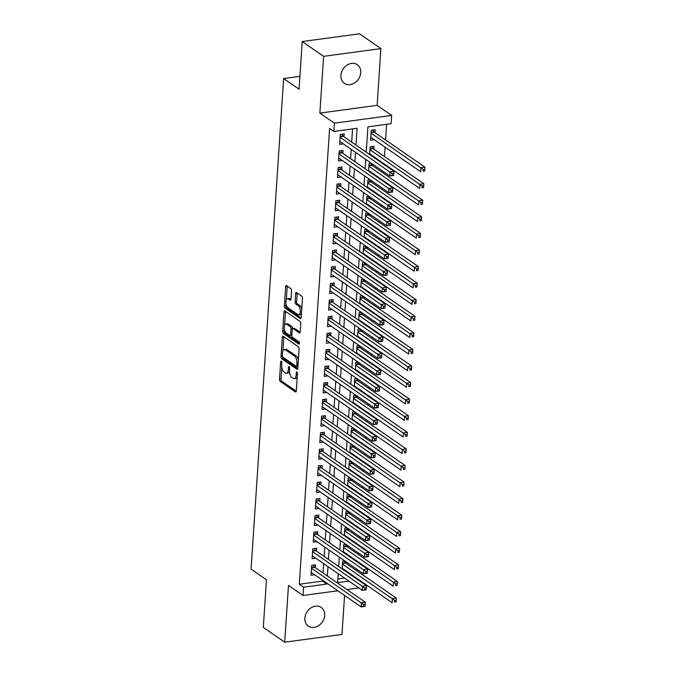 <?xml version="1.0" encoding="UTF-8"?>
<svg xmlns="http://www.w3.org/2000/svg" width="676" height="676" viewBox="0 0 676 676"><rect width="100%" height="100%" fill="white"/><g stroke="black" fill="none" stroke-linecap="round" stroke-linejoin="round"><path stroke-width="1.01" d="M281.326 361.212A1.217 0.575 -97.7 0 0 281.081 361.145A1.217 0.575 -97.7 0 0 280.658 361.947L279.509 379.228A1.741 0.82 -97.7 0 0 280.244 381.441L295.37 391.894A1.741 0.82 -97.7 0 0 295.708 391.987A1.741 0.82 -97.7 0 0 296.316 390.846L297.465 373.558A1.217 0.575 -97.7 0 0 296.958 372.011A1.217 0.575 -97.7 0 0 296.713 371.944A1.217 0.575 -97.7 0 0 296.291 372.746L296.139 374.986A5.569 2.628 -97.7 0 1 294.195 378.644A5.569 2.628 -97.7 0 1 293.105 378.332L291.846 377.462A5.569 2.628 -97.7 0 1 289.505 370.397L289.649 368.158A1.217 0.575 -97.7 0 0 289.142 366.612A1.217 0.575 -97.7 0 0 288.897 366.544A1.217 0.575 -97.7 0 0 288.475 367.347L288.322 369.586A5.569 2.628 -97.7 0 1 286.387 373.245A5.569 2.628 -97.7 0 1 285.289 372.932L284.03 372.062A5.569 2.628 -97.7 0 1 281.689 364.998L281.833 362.759A1.217 0.575 -97.7 0 0 281.326 361.212M340.924 75.349A11.34 9.177 124.6 0 0 344.38 83.334A11.34 9.177 124.6 0 0 354.663 82.869A11.34 9.177 124.6 0 0 360.73 72.67A11.34 9.177 124.6 0 0 357.274 64.676A11.34 9.177 124.6 0 0 346.991 65.141A11.34 9.177 124.6 0 0 340.924 75.349M304.876 618.117A11.34 9.177 124.6 0 0 308.332 626.111A11.34 9.177 124.6 0 0 318.616 625.646A11.34 9.177 124.6 0 0 324.683 615.439A11.34 9.177 124.6 0 0 321.227 607.454A11.34 9.177 124.6 0 0 310.943 607.918A11.34 9.177 124.6 0 0 304.876 618.117M291.576 290.841A1.741 0.82 -97.7 0 0 290.849 288.635L286.599 285.703A1.741 0.82 -97.7 0 0 286.261 285.61A1.741 0.82 -97.7 0 0 285.652 286.751L284.376 305.949A1.741 0.82 -97.7 0 0 285.111 308.155L300.237 318.607A1.741 0.82 -97.7 0 0 300.583 318.7A1.741 0.82 -97.7 0 0 301.183 317.559L302.459 298.361A1.741 0.82 -97.7 0 0 301.733 296.156L296.603 292.615A1.741 0.82 -97.7 0 0 296.265 292.514A1.741 0.82 -97.7 0 0 295.657 293.663L295.108 301.876A1.741 0.82 -97.7 0 0 295.843 304.082L298.386 305.839A4.656 2.197 -97.7 0 1 300.355 310.833A4.656 2.197 -97.7 0 1 298.716 314.805A4.656 2.197 -97.7 0 1 297.803 314.543L287.849 307.665A4.656 2.197 -97.7 0 1 285.872 302.671A4.656 2.197 -97.7 0 1 287.511 298.699A4.656 2.197 -97.7 0 1 288.424 298.961L290.089 300.102A1.741 0.82 -97.7 0 0 290.426 300.203A1.741 0.82 -97.7 0 0 291.035 299.054L291.576 290.841M302.223 41.549L359.488 33.8L380.892 48.587L323.627 56.336L302.223 41.549L299.062 89.198L283.65 78.543L251.066 569.116L266.479 579.763L263.31 627.413L284.714 642.2L288.483 585.433L303.042 595.497L303.592 587.207L299.307 584.25L329.584 128.482L333.86 131.44L334.409 123.15L391.674 115.41L391.125 123.691L367.913 126.834L366.231 152.168M323.627 56.336L319.858 113.095L334.409 123.15M283.244 336.293A1.741 0.82 -97.7 0 0 282.898 336.2A1.741 0.82 -97.7 0 0 282.298 337.341L281.022 356.539A1.741 0.82 -97.7 0 0 281.748 358.745L296.874 369.197A1.741 0.82 -97.7 0 0 297.22 369.29A1.741 0.82 -97.7 0 0 297.829 368.15L299.105 348.951A1.741 0.82 -97.7 0 0 298.37 346.746L283.244 336.293M282.703 331.24L283.971 312.042A1.741 0.82 -97.7 0 1 284.579 310.901A1.741 0.82 -97.7 0 1 284.926 311.002L300.051 321.455A1.741 0.82 -97.7 0 1 300.778 323.66L300.237 331.874A1.741 0.82 -97.7 0 1 299.629 333.014A1.741 0.82 -97.7 0 1 299.291 332.922L293.156 328.68A1.741 0.82 -97.7 0 0 292.809 328.587A1.741 0.82 -97.7 0 0 292.201 329.727L291.846 335.178A1.741 0.82 -97.7 0 0 292.573 337.383L298.961 341.794A1.217 0.575 -97.7 0 1 299.476 343.104A1.217 0.575 -97.7 0 1 299.045 344.143A1.217 0.575 -97.7 0 1 298.809 344.076L283.43 333.445A1.741 0.82 -97.7 0 1 282.703 331.24L284.25 331.029L284.368 329.237M284.714 642.2L341.98 634.451L344.574 595.421M374.935 132.614L375.129 129.716L371.259 130.24L370.6 140.177L374.267 139.687M373.836 149.185L374.031 146.286L370.161 146.81L369.645 154.534M372.738 165.764L372.831 164.268M371.631 182.334L371.732 180.838M370.532 198.905L370.634 197.409M369.434 215.483L369.535 213.988M368.335 232.054L368.428 230.558M367.229 248.624L367.33 247.129M366.13 265.203L366.231 263.708M365.032 281.774L365.125 280.278M363.925 298.344L364.026 296.849M362.826 314.923L362.928 313.427M361.728 331.493L361.829 329.998M360.629 348.064L360.722 346.568M359.522 364.643L359.624 363.147M358.424 381.213L358.525 379.718M357.325 397.784L357.427 396.288M356.227 414.363L356.32 412.867M355.12 430.933L355.221 429.437M354.021 447.504L354.123 446.008M352.923 464.082L353.016 462.587M351.816 480.653L351.917 479.157M350.717 497.223L350.819 495.728M349.619 513.802L349.72 512.307M348.52 530.373L348.613 528.877M347.413 546.943L347.515 545.447M315.362 567.705L315.557 564.806L311.687 565.33L311.028 575.276L314.695 574.777M316.461 551.134L316.655 548.236L312.785 548.751L312.126 558.697L315.793 558.199M317.559 534.555L317.754 531.657L313.884 532.181L313.225 542.127L316.9 541.628M318.666 517.985L318.861 515.087L314.991 515.611L314.323 525.556L317.999 525.058M319.765 501.415L319.959 498.516L316.089 499.032L315.43 508.977L319.097 508.479M320.863 484.836L321.058 481.937L317.188 482.461L316.529 492.407L320.204 491.908M321.97 468.265L322.156 465.367L318.286 465.891L317.627 475.836L321.303 475.338M323.069 451.695L323.263 448.796L319.393 449.312L318.734 459.257L322.401 458.759M324.167 435.116L324.362 432.217L320.492 432.741L319.832 442.687L323.5 442.188M325.266 418.545L325.46 415.647L321.59 416.171L320.931 426.117L324.607 425.618M326.373 401.975L326.559 399.077L322.697 399.592L322.029 409.538L325.705 409.039M327.471 385.396L327.666 382.498L323.796 383.022L323.136 392.967L326.804 392.469M328.57 368.826L328.764 365.927L324.894 366.451L324.235 376.397L327.902 375.898M329.668 352.255L329.863 349.348L325.993 349.872L325.333 359.818L329.009 359.319M330.775 335.676L330.97 332.778L327.1 333.302L326.432 343.247L330.108 342.749M331.874 319.106L332.068 316.207L328.198 316.731L327.539 326.677L331.206 326.178M332.972 302.535L333.167 299.629L329.296 300.152L328.637 310.098L332.313 309.6M334.079 285.956L334.265 283.058L330.395 283.582L329.736 293.528L333.412 293.029M335.178 269.386L335.372 266.488L331.502 267.012L330.843 276.957L334.51 276.459M336.276 252.816L336.471 249.909L332.6 250.433L331.941 260.378L335.609 259.88M337.375 236.237L337.569 233.338L333.699 233.862L333.04 243.808L336.716 243.309M338.482 219.666L338.668 216.768L334.806 217.292L334.138 227.237L337.814 226.739M339.58 203.096L339.774 200.189L335.904 200.713L335.245 210.659L338.913 210.16M340.679 186.517L340.873 183.619L337.003 184.142L336.344 194.088L340.011 193.589M341.777 169.946L341.971 167.048L338.101 167.572L337.442 177.518L341.118 177.019M342.884 153.376L343.078 150.469L339.208 150.993L338.541 160.939L342.217 160.44M299.307 584.25L322.528 581.106L322.579 580.228M323.06 573.028L323.686 563.649M324.159 556.449L324.784 547.078M325.266 539.879L325.883 530.508M326.364 523.308L326.99 513.929M327.463 506.73L328.088 497.359M328.561 490.159L329.187 480.788M329.668 473.589L330.285 464.209M330.767 457.01L331.392 447.639M331.865 440.439L332.491 431.068M332.964 423.869L333.589 414.489M334.071 407.29L334.688 397.919M335.169 390.72L335.795 381.349M336.268 374.149L336.893 364.77M337.375 357.57L337.992 348.199M338.473 341L339.099 331.629M339.572 324.429L340.197 315.05M340.67 307.85L341.295 298.479M341.777 291.28L342.394 281.909M342.876 274.709L343.501 265.33M343.974 258.131L344.599 248.76M345.073 241.56L345.698 232.189M346.18 224.99L346.796 215.61M347.278 208.411L347.903 199.04M348.377 191.84L349.002 182.469M349.484 175.27L350.1 165.89M350.582 158.691L351.207 149.32M351.681 142.121L352.559 128.913M343.983 136.797L344.177 133.899L340.307 134.423L339.648 144.368L343.315 143.87M356.945 570.865L357.046 569.369M357.528 562.17L357.57 561.494M358.052 554.295L358.145 552.799M358.626 545.6L358.669 544.915M359.15 537.716L359.252 536.22M359.725 529.021L359.776 528.345M360.249 521.145L360.35 519.65M360.832 512.45L360.874 511.774M361.347 504.575L361.449 503.079M361.93 495.88L361.973 495.195M362.454 487.996L362.547 486.5M363.029 479.301L363.071 478.625M363.553 471.425L363.654 469.93M364.127 462.73L364.178 462.054M364.651 454.855L364.753 453.359M365.234 446.16L365.277 445.476M365.758 438.276L365.851 436.78M366.333 429.581L366.375 428.905M366.857 421.706L366.958 420.21M367.431 413.011L367.474 412.335M367.955 405.135L368.057 403.64M368.53 396.44L368.581 395.756M369.054 388.556L369.155 387.061M369.637 379.861L369.679 379.185M370.161 371.986L370.254 370.49M370.735 363.291L370.778 362.615M371.259 355.415L371.361 353.92M371.834 346.72L371.885 346.036M372.358 338.837L372.459 337.341M372.932 330.142L372.983 329.465M373.456 322.266L373.558 320.77M374.039 313.571L374.082 312.895M374.563 305.696L374.656 304.2M375.138 297.001L375.18 296.316M375.662 289.117L375.763 287.621M376.236 280.422L376.287 279.746M376.76 272.546L376.862 271.051M377.343 263.851L377.385 263.175M377.867 255.976L377.96 254.48M378.442 247.281L378.484 246.596M378.966 239.397L379.067 237.901M379.54 230.702L379.582 230.026M380.064 222.826L380.165 221.331M380.639 214.131L380.689 213.455M381.163 206.256L381.264 204.76M381.746 197.561L381.788 196.877M382.27 189.677L382.363 188.181M382.844 180.982L382.886 180.306M383.368 173.107L383.469 171.611M383.943 164.412L383.993 163.736M384.467 156.536L385.092 147.157M385.565 139.957L386.604 124.308M337.873 579.028L344.625 578.115M353.734 576.89L354.596 576.772M346.315 563.522L346.416 562.026M345.647 570.586L344.794 570.705M344.726 560.86L342.639 561.139L342.124 568.862M346.754 554.016L345.892 554.134M345.833 544.29L343.738 544.569L343.231 552.292M347.853 537.445L346.991 537.555M346.932 527.711L344.844 527.998L344.329 535.722M348.951 520.866L348.089 520.985M348.03 511.14L345.943 511.419L345.428 519.143M350.05 504.296L349.196 504.414M349.129 494.562L347.041 494.849L346.526 502.572M351.157 487.726L350.295 487.835M350.236 477.991L348.14 478.278L347.633 486.002M352.255 471.147L351.393 471.265M351.334 461.421L349.247 461.7L348.731 469.423M353.354 454.576L352.5 454.695M352.433 444.842L350.345 445.129L349.83 452.852M354.461 438.006L353.599 438.116M353.54 428.271L351.444 428.559L350.928 436.282M355.559 421.427L354.697 421.545M354.638 411.701L352.542 411.98L352.035 419.703M356.658 404.856L355.796 404.975M355.737 395.122L353.649 395.409L353.134 403.133M357.756 388.286L356.903 388.396M356.835 378.552L354.748 378.839L354.232 386.562M358.863 371.707L358.001 371.825M357.942 361.981L355.846 362.26L355.339 369.983M359.962 355.137L359.1 355.255M359.04 345.402L356.953 345.69L356.438 353.413M361.06 338.566L360.198 338.676M360.139 328.832L358.052 329.119L357.536 336.834M362.159 321.987L361.305 322.106M361.238 312.261L359.15 312.54L358.635 320.263M363.265 305.417L362.404 305.535M362.344 295.682L360.249 295.97L359.742 303.693M364.364 288.846L363.502 288.956M363.443 279.112L361.356 279.399L360.84 287.114M365.462 272.267L364.609 272.386M364.541 262.541L362.454 262.82L361.939 270.544M366.569 255.697L365.708 255.815M365.648 245.963L363.553 246.25L363.037 253.973M367.668 239.127L366.806 239.236M366.747 229.392L364.651 229.679L364.144 237.394M368.766 222.548L367.905 222.666M367.845 212.822L365.758 213.101L365.243 220.824M369.865 205.977L369.011 206.095M368.944 196.243L366.857 196.53L366.341 204.253M370.972 189.407L370.11 189.517M370.051 179.672L367.955 179.96L367.448 187.674M372.07 172.828L371.209 172.946M371.149 163.102L369.062 163.381L368.547 171.104M373.169 156.257L372.307 156.376M299.916 76.346L283.65 78.543M319.858 113.095L377.123 105.355L380.892 48.587M377.123 105.355L391.674 115.41M360.747 581.022L360.705 581.698M355.965 145.078L357.08 128.296L333.86 131.44M303.592 587.207L326.804 584.064L326.863 583.185M327.345 575.986L327.961 566.606M328.443 559.407L329.068 550.036M329.542 542.836L330.167 533.465M330.64 526.266L331.265 516.887M331.747 509.687L332.364 500.316M332.845 493.117L333.471 483.746M333.944 476.546L334.569 467.167M335.051 459.967L335.668 450.596M336.149 443.397L336.775 434.026M337.248 426.826L337.873 417.447M338.346 410.248L338.972 400.876M339.453 393.677L340.07 384.306M340.552 377.107L341.177 367.727M341.65 360.528L342.276 351.157M342.749 343.957L343.374 334.586M343.856 327.387L344.473 318.007M344.954 310.808L345.58 301.437M346.053 294.237L346.678 284.866M347.16 277.667L347.777 268.287M348.258 261.088L348.875 251.717M349.357 244.518L349.982 235.147M350.455 227.947L351.081 218.568M351.562 211.368L352.179 201.997M352.661 194.798L353.286 185.427M353.759 178.227L354.385 168.848M354.858 161.649L355.483 152.277M358.846 587.943L346.974 589.548M337.865 590.782L303.042 595.497M338.228 573.704L337.637 582.602L348.9 581.073M358.018 579.847L358.88 579.729M365.75 159.367L365.125 168.746M364.651 175.946L364.026 185.317M363.544 192.516L362.928 201.887M362.446 209.087L361.821 218.466M361.347 225.666L360.722 235.037M360.249 242.236L359.624 251.607M359.142 258.807L358.525 268.186M358.043 275.385L357.418 284.757M356.945 291.956L356.32 301.327M355.846 308.526L355.221 317.906M354.739 325.105L354.123 334.476M353.641 341.676L353.016 351.047M352.542 358.246L351.917 367.626M351.435 374.825L350.819 384.196M350.337 391.396L349.712 400.767M349.238 407.966L348.613 417.345M348.14 424.545L347.515 433.916M347.033 441.115L346.416 450.486M345.935 457.686L345.309 467.065M344.836 474.265L344.211 483.636M343.738 490.835L343.112 500.206M342.631 507.406L342.014 516.785M341.532 523.985L340.907 533.356M340.434 540.555L339.808 549.926M339.327 557.125L338.71 566.505M322.528 581.106L326.804 584.064M286.387 373.245L287.934 373.034A5.569 2.628 -97.7 0 0 289.489 371.377M294.195 378.644L295.75 378.433A5.569 2.628 -97.7 0 0 297.246 376.929M281.824 367.55L281.055 379.025A1.741 0.82 -97.7 0 0 281.791 381.23L296.265 391.227M282.568 356.801A1.741 0.82 -97.7 0 0 283.303 358.534L297.77 368.538M283.895 336.749A1.741 0.82 -97.7 0 0 283.844 337.13L282.914 351.055M282.315 355.559A1.217 0.575 -97.7 0 0 282.83 357.105L296.105 366.282A1.217 0.575 -97.7 0 0 296.341 366.35A1.217 0.575 -97.7 0 0 296.772 365.547L296.925 363.189A5.569 2.628 -97.7 0 0 294.584 356.125L285.509 349.855A5.569 2.628 -97.7 0 0 284.41 349.543A5.569 2.628 -97.7 0 0 282.475 353.202L282.315 355.559M298.336 360.426A5.569 2.628 -97.7 0 0 296.13 355.914L294.584 356.125M284.41 349.543L285.965 349.331A5.569 2.628 -97.7 0 1 287.055 349.644L296.13 355.914M284.63 325.266L285.525 311.839L283.971 312.042M300.186 332.262L294.702 328.468A1.741 0.82 -97.7 0 0 294.356 328.375L292.809 328.587M299.476 343.256L284.976 333.243L283.43 333.445M286.785 324.286A4.656 2.197 -97.7 0 0 285.872 324.024A4.656 2.197 -97.7 0 0 284.241 327.995A4.656 2.197 -97.7 0 0 286.21 332.989L289.717 335.414A1.741 0.82 -97.7 0 0 290.055 335.507A1.741 0.82 -97.7 0 0 290.663 334.366L291.026 328.916A1.741 0.82 -97.7 0 0 290.3 326.711L286.785 324.286L288.331 324.074A4.656 2.197 -97.7 0 0 287.418 323.812L285.872 324.024M290.055 335.507L291.61 335.296A1.741 0.82 -97.7 0 0 291.846 335.186M291.026 328.916L292.564 328.705A1.741 0.82 -97.7 0 0 291.846 326.5L290.3 326.711M288.331 324.074L291.846 326.5M284.25 331.029A1.741 0.82 -97.7 0 0 284.976 333.243M287.511 298.699L289.058 298.488A4.656 2.197 -97.7 0 1 289.97 298.75L290.984 299.443M298.716 314.805L300.262 314.594A4.656 2.197 -97.7 0 0 301.462 313.47M301.741 309.194A4.656 2.197 -97.7 0 0 299.933 305.628L298.386 305.839M297.254 293.063A1.741 0.82 -97.7 0 0 297.203 293.452L296.654 301.665A1.741 0.82 -97.7 0 0 297.389 303.87L299.933 305.628M286.032 304.09L285.931 305.738A1.741 0.82 -97.7 0 0 286.658 307.943L301.133 317.948M287.258 286.151A1.741 0.82 -97.7 0 0 287.199 286.54L286.32 299.814M342.174 568.186L392.173 602.73L392.443 598.59L396.313 598.066L345.63 563.049A1.774 0.837 82.3 0 1 345.318 562.702L344.177 560.936M394.64 600.44L394.53 602.096L396.077 601.893L396.187 600.237L394.64 600.44L342.445 564.046M396.077 601.893L394.53 602.096M396.313 598.066L396.187 600.237M365.125 606.076L365.234 604.42L363.68 604.631L363.57 606.288L365.082 606.397L361.221 606.921L311.214 572.369M363.57 606.288L361.221 606.921L361.491 602.772L365.361 602.248L314.678 567.232A1.774 0.837 -97.7 0 1 314.365 566.894L313.225 565.119M311.492 568.229L363.68 604.631M365.234 604.42L365.361 602.248M343.273 551.616L393.271 586.16L393.55 582.011L397.412 581.495L346.729 546.47A1.774 0.837 82.3 0 1 346.416 546.132L345.275 544.357M395.739 583.87L395.629 585.526L397.175 585.315L397.285 583.658L395.739 583.87L343.543 547.467M397.175 585.315L395.629 585.526M397.412 581.495L397.285 583.658M344.371 535.037L394.37 569.581L394.649 565.44L398.519 564.916L347.836 529.899A1.774 0.837 82.3 0 1 347.523 529.562L346.382 527.787M396.837 567.299L396.727 568.955L398.274 568.744L398.384 567.088L396.837 567.299L344.65 530.897M398.274 568.744L396.727 568.955M398.519 564.916L398.384 567.088M345.47 518.467L395.477 553.01L395.747 548.87L399.617 548.346L348.934 513.329A1.774 0.837 82.3 0 1 348.622 512.983L347.481 511.217M397.936 550.72L397.826 552.376L399.381 552.174L399.491 550.517L397.936 550.72L345.749 514.326M399.381 552.174L397.826 552.376M399.617 548.346L399.491 550.517M346.577 501.896L396.575 536.44L396.846 532.291L400.716 531.775L350.033 496.75A1.774 0.837 82.3 0 1 349.72 496.412L348.579 494.638M399.043 534.15L398.933 535.806L400.479 535.595L400.589 533.939L399.043 534.15L346.847 497.747M400.479 535.595L398.933 535.806M400.716 531.775L400.589 533.939M366.223 589.506L366.333 587.85L364.786 588.052L364.677 589.717L366.189 589.818L362.319 590.342L312.32 555.799M364.677 589.717L362.319 590.342L362.589 586.202L366.46 585.678L315.776 550.661A1.774 0.837 -97.7 0 1 315.464 550.315L314.323 548.549M312.591 551.658L364.786 588.052M366.333 587.85L366.46 585.678M367.321 572.935L367.431 571.271L365.885 571.482L365.775 573.138L367.288 573.248L363.418 573.772L313.419 539.228M365.775 573.138L363.418 573.772L363.696 569.631L367.567 569.107L316.875 534.082A1.774 0.837 -97.7 0 1 316.571 533.744L315.422 531.978M313.698 535.079L365.885 571.482M367.431 571.271L367.567 569.107M368.42 556.356L368.53 554.7L366.983 554.912L366.874 556.568L368.386 556.678L364.516 557.201L314.517 522.649M366.874 556.568L364.516 557.201L364.795 553.053L368.665 552.529L317.982 517.512A1.774 0.837 -97.7 0 1 317.669 517.174L316.529 515.399M314.796 518.509L366.983 554.912M368.53 554.7L368.665 552.529M369.527 539.786L369.637 538.13L368.082 538.333L367.972 539.997L369.485 540.099L365.623 540.623L315.624 506.079M367.972 539.997L365.623 540.623L365.893 536.482L369.764 535.958L319.08 500.941A1.774 0.837 -97.7 0 1 318.768 500.595L317.627 498.829M315.895 501.938L368.082 538.333M369.637 538.13L369.764 535.958M347.675 485.317L397.674 519.861L397.953 515.72L401.823 515.197L351.131 480.18A1.774 0.837 82.3 0 1 350.827 479.842L349.678 478.067M400.141 517.579L400.031 519.236L401.578 519.024L401.688 517.368L400.141 517.579L347.954 481.177M401.578 519.024L400.031 519.236M401.823 515.197L401.688 517.368M370.625 523.216L370.735 521.551L369.189 521.762L369.079 523.418L370.592 523.528L366.722 524.052L316.723 489.508M369.079 523.418L366.722 524.052L366.992 519.912L370.862 519.388L320.179 484.362A1.774 0.837 -97.7 0 1 319.866 484.024L318.726 482.258M316.993 485.36L369.189 521.762M370.735 521.551L370.862 519.388M348.774 468.747L398.772 503.29L399.051 499.15L402.921 498.626L352.238 463.609A1.774 0.837 82.3 0 1 351.926 463.263L350.785 461.497M401.24 501L401.13 502.657L402.676 502.454L402.786 500.798L401.24 501L349.053 464.606M402.676 502.454L401.13 502.657M402.921 498.626L402.786 500.798M371.724 506.637L371.834 504.98L370.287 505.192L370.178 506.848L371.69 506.958L367.82 507.482L317.821 472.93M370.178 506.848L367.82 507.482L368.099 503.333L371.969 502.809L321.277 467.792A1.774 0.837 -97.7 0 1 320.973 467.454L319.824 465.68M318.1 468.789L370.287 505.192M371.834 504.98L371.969 502.809M349.881 452.176L399.879 486.72L400.15 482.571L404.02 482.056L353.337 447.03A1.774 0.837 82.3 0 1 353.024 446.692L351.883 444.918M402.338 484.43L402.228 486.086L403.783 485.875L403.893 484.219L402.338 484.43L350.151 448.027M403.783 485.875L402.228 486.086M404.02 482.056L403.893 484.219M372.822 490.066L372.932 488.41L371.386 488.613L371.276 490.277L372.789 490.379L368.919 490.903L318.92 456.359M371.276 490.277L368.919 490.903L369.197 486.762L373.067 486.238L322.384 451.222A1.774 0.837 -97.7 0 1 322.072 450.875L320.931 449.109M319.199 452.219L371.386 488.613M372.932 488.41L373.067 486.238M350.979 435.597L400.978 470.141L401.248 466.001L405.118 465.477L354.435 430.46A1.774 0.837 82.3 0 1 354.123 430.122L352.982 428.347M403.445 467.86L403.335 469.516L404.882 469.305L404.992 467.648L403.445 467.86L351.25 431.457M404.882 469.305L403.335 469.516M405.118 465.477L404.992 467.648M373.929 473.487L374.039 471.831L372.493 472.042L372.383 473.699L373.896 473.808L370.025 474.332L320.027 439.789M372.383 473.699L370.025 474.332L370.296 470.192L374.166 469.668L323.483 434.643A1.774 0.837 -97.7 0 1 323.17 434.305L322.029 432.53M320.297 435.64L372.493 472.042M374.039 471.831L374.166 469.668M352.078 419.027L402.076 453.571L402.355 449.43L406.225 448.906L355.542 413.889A1.774 0.837 82.3 0 1 355.23 413.543L354.08 411.777M404.544 451.281L404.434 452.937L405.98 452.734L406.09 451.078L404.544 451.281L352.357 414.887M405.98 452.734L404.434 452.937M406.225 448.906L406.09 451.078M375.028 456.917L375.138 455.261L373.591 455.472L373.482 457.128L374.994 457.238L371.124 457.762L321.125 423.21M373.482 457.128L371.124 457.762L371.403 453.613L375.264 453.089L324.581 418.072A1.774 0.837 -97.7 0 1 324.269 417.734L323.128 415.96M321.396 419.069L373.591 455.472M375.138 455.261L375.264 453.089M353.176 402.457L403.175 437L403.454 432.851L407.324 432.336L356.641 397.311A1.774 0.837 82.3 0 1 356.328 396.973L355.187 395.198M405.642 434.71L405.532 436.366L407.079 436.155L407.189 434.499L405.642 434.71L353.455 398.308M407.079 436.155L405.532 436.366M407.324 432.336L407.189 434.499M376.126 440.346L376.236 438.69L374.69 438.893L374.58 440.558L376.093 440.659L372.222 441.183L322.224 406.639M374.58 440.558L372.222 441.183L372.501 437.042L376.371 436.519L325.688 401.502A1.774 0.837 -97.7 0 1 325.376 401.155L324.226 399.389M322.503 402.499L374.69 438.893M376.236 438.69L376.371 436.519M354.283 385.878L404.282 420.421L404.552 416.281L408.422 415.757L357.739 380.74A1.774 0.837 82.3 0 1 357.427 380.402L356.286 378.628M406.749 418.14L406.639 419.796L408.186 419.585L408.296 417.929L406.749 418.14L354.554 381.737M408.186 419.585L406.639 419.796M408.422 415.757L408.296 417.929M377.233 423.767L377.343 422.111L375.788 422.323L375.679 423.979L377.191 424.089L373.321 424.613L323.322 390.069M375.679 423.979L373.321 424.613L373.6 420.472L377.47 419.948L326.787 384.923A1.774 0.837 -97.7 0 1 326.474 384.585L325.333 382.81M323.601 385.92L375.788 422.323M377.343 422.111L377.47 419.948M355.382 369.307L405.38 403.851L405.659 399.71L409.521 399.186L358.838 364.17A1.774 0.837 82.3 0 1 358.525 363.823L357.384 362.057M407.848 401.561L407.738 403.217L409.284 403.014L409.394 401.358L407.848 401.561L355.652 365.167M409.284 403.014L407.738 403.217M409.521 399.186L409.394 401.358M378.332 407.197L378.442 405.541L376.895 405.752L376.785 407.408L378.298 407.518L374.428 408.042L324.429 373.49M376.785 407.408L374.428 408.042L374.698 403.893L378.568 403.369L327.885 368.352A1.774 0.837 -97.7 0 1 327.573 368.014L326.432 366.24M324.7 369.35L376.895 405.752M378.442 405.541L378.568 403.369M356.48 352.737L406.479 387.28L406.758 383.131L410.628 382.616L359.945 347.591A1.774 0.837 82.3 0 1 359.632 347.253L358.483 345.478M408.946 384.99L408.836 386.647L410.383 386.435L410.493 384.779L408.946 384.99L356.759 348.588M410.383 386.435L408.836 386.647M410.628 382.616L410.493 384.779M379.43 390.627L379.54 388.97L377.994 389.173L377.884 390.838L379.397 390.939L375.526 391.463L325.528 356.92M377.884 390.838L375.526 391.463L375.805 387.323L379.675 386.799L328.984 351.782A1.774 0.837 -97.7 0 1 328.68 351.435L327.53 349.669M325.807 352.779L377.994 389.173M379.54 388.97L379.675 386.799M357.579 336.158L407.586 370.701L407.856 366.561L411.726 366.037L361.043 331.02A1.774 0.837 82.3 0 1 360.73 330.682L359.59 328.908M410.045 368.42L409.935 370.076L411.49 369.865L411.6 368.209L410.045 368.42L357.858 332.017M411.49 369.865L409.935 370.076M411.726 366.037L411.6 368.209M380.529 374.048L380.639 372.391L379.092 372.603L378.983 374.259L380.495 374.369L376.625 374.893L326.626 340.349M378.983 374.259L376.625 374.893L376.904 370.752L380.774 370.228L330.091 335.203A1.774 0.837 -97.7 0 1 329.778 334.865L328.637 333.091M326.905 336.2L379.092 372.603M380.639 372.391L380.774 370.228M358.686 319.587L408.684 354.131L408.955 349.991L412.825 349.467L362.142 314.45A1.774 0.837 82.3 0 1 361.829 314.103L360.688 312.337M411.152 351.841L411.042 353.497L412.588 353.295L412.698 351.638L411.152 351.841L358.956 315.438M412.588 353.295L411.042 353.497M412.825 349.467L412.698 351.638M381.636 357.477L381.746 355.821L380.191 356.032L380.081 357.688L381.594 357.798L377.732 358.322L327.733 323.77M380.081 357.688L377.732 358.322L378.002 354.173L381.872 353.649L331.189 318.633A1.774 0.837 -97.7 0 1 330.877 318.295L329.736 316.52M328.004 319.63L380.191 356.032M381.746 355.821L381.872 353.649M359.784 303.009L409.783 337.561L410.062 333.412L413.932 332.888L363.24 297.871A1.774 0.837 82.3 0 1 362.936 297.533L361.787 295.758M412.25 335.271L412.14 336.927L413.687 336.716L413.796 335.059L412.25 335.271L360.063 298.868M413.687 336.716L412.14 336.927M413.932 332.888L413.796 335.059M382.734 340.907L382.844 339.251L381.298 339.453L381.188 341.118L382.7 341.219L378.83 341.743L328.832 307.2M381.188 341.118L378.83 341.743L379.101 337.603L382.971 337.079L332.288 302.062A1.774 0.837 -97.7 0 1 331.975 301.716L330.834 299.95M329.102 303.059L381.298 339.453M382.844 339.251L382.971 337.079M360.883 286.438L410.881 320.982L411.16 316.841L415.03 316.317L364.347 281.3A1.774 0.837 82.3 0 1 364.034 280.962L362.894 279.188M413.349 318.7L413.239 320.356L414.785 320.145L414.895 318.489L413.349 318.7L361.161 282.298M414.785 320.145L413.239 320.356M415.03 316.317L414.895 318.489M383.833 324.328L383.943 322.672L382.396 322.883L382.286 324.539L383.799 324.649L379.929 325.173L329.93 290.629M382.286 324.539L379.929 325.173L380.208 321.032L384.078 320.509L333.386 285.483A1.774 0.837 -97.7 0 1 333.082 285.145L331.933 283.371M330.209 286.48L382.396 322.883M383.943 322.672L384.078 320.509M361.99 269.868L411.988 304.411L412.259 300.271L416.129 299.747L365.446 264.73A1.774 0.837 82.3 0 1 365.133 264.384L363.992 262.618M414.447 302.121L414.337 303.777L415.892 303.575L416.002 301.918L414.447 302.121L362.26 265.719M415.892 303.575L414.337 303.777M416.129 299.747L416.002 301.918M384.931 307.757L385.041 306.101L383.495 306.312L383.385 307.969L384.897 308.079L381.027 308.602L331.029 274.05M383.385 307.969L381.027 308.602L381.306 304.454L385.176 303.93L334.493 268.913A1.774 0.837 -97.7 0 1 334.181 268.575L333.04 266.8M331.308 269.91L383.495 306.312M385.041 306.101L385.176 303.93M363.088 253.289L413.087 287.841L413.357 283.692L417.227 283.168L366.544 248.151A1.774 0.837 82.3 0 1 366.231 247.813L365.091 246.039M415.554 285.551L415.444 287.207L416.991 286.996L417.1 285.34L415.554 285.551L363.358 249.148M416.991 286.996L415.444 287.207M417.227 283.168L417.1 285.34M386.038 291.187L386.148 289.531L384.602 289.734L384.492 291.398L386.004 291.5L382.134 292.024L332.136 257.48M384.492 291.398L382.134 292.024L382.405 287.883L386.275 287.359L335.592 252.342A1.774 0.837 -97.7 0 1 335.279 251.996L334.138 250.23M332.406 253.339L384.602 289.734M386.148 289.531L386.275 287.359M364.187 236.718L414.185 271.262L414.464 267.121L418.334 266.597L367.643 231.581A1.774 0.837 82.3 0 1 367.338 231.243L366.189 229.468M416.653 268.98L416.543 270.637L418.089 270.425L418.199 268.769L416.653 268.98L364.465 232.578M418.089 270.425L416.543 270.637M418.334 266.597L418.199 268.769M387.137 274.608L387.247 272.952L385.7 273.163L385.59 274.819L387.103 274.929L383.233 275.453L333.234 240.91M385.59 274.819L383.233 275.453L383.512 271.313L387.373 270.789L336.69 235.763A1.774 0.837 -97.7 0 1 336.378 235.425L335.237 233.651M333.505 236.761L385.7 273.163M387.247 272.952L387.373 270.789M365.285 220.148L415.284 254.691L415.563 250.551L419.433 250.027L368.75 215.01A1.774 0.837 82.3 0 1 368.437 214.664L367.296 212.898M417.751 252.401L417.641 254.058L419.188 253.855L419.297 252.199L417.751 252.401L365.564 215.999M419.188 253.855L417.641 254.058M419.433 250.027L419.297 252.199M388.235 258.038L388.345 256.381L386.799 256.593L386.689 258.249L388.201 258.359L384.331 258.883L334.333 224.331M386.689 258.249L384.331 258.883L384.61 254.734L388.48 254.21L337.797 219.193A1.774 0.837 -97.7 0 1 337.485 218.855L336.335 217.08M334.612 220.19L386.799 256.593M388.345 256.381L388.48 254.21M366.392 203.569L416.391 238.121L416.661 233.972L420.531 233.448L369.848 198.431A1.774 0.837 82.3 0 1 369.535 198.093L368.395 196.319M418.858 235.831L418.748 237.487L420.295 237.276L420.404 235.62L418.858 235.831L366.662 199.428M420.295 237.276L418.748 237.487M420.531 233.448L420.404 235.62M389.342 241.467L389.452 239.811L387.897 240.014L387.787 241.678L389.3 241.78L385.43 242.304L335.431 207.76M387.787 241.678L385.43 242.304L385.709 238.163L389.579 237.639L338.896 202.623A1.774 0.837 -97.7 0 1 338.583 202.276L337.442 200.51M335.71 203.62L387.897 240.014M389.452 239.811L389.579 237.639M367.49 186.999L417.489 221.542L417.768 217.402L421.63 216.878L370.947 181.861A1.774 0.837 82.3 0 1 370.634 181.523L369.493 179.748M419.957 219.261L419.847 220.917L421.393 220.706L421.503 219.049L419.957 219.261L367.761 182.858M421.393 220.706L419.847 220.917M421.63 216.878L421.503 219.049M390.441 224.888L390.551 223.232L389.004 223.443L388.894 225.1L390.407 225.209L386.537 225.733L336.538 191.19M388.894 225.1L386.537 225.733L386.807 221.593L390.677 221.069L339.994 186.044A1.774 0.837 -97.7 0 1 339.682 185.706L338.541 183.931M336.809 187.041L389.004 223.443M390.551 223.232L390.677 221.069M368.589 170.428L418.588 204.972L418.866 200.831L422.737 200.307L372.053 165.29A1.774 0.837 82.3 0 1 371.741 164.944L370.592 163.178M421.055 202.682L420.945 204.338L422.492 204.135L422.601 202.47L421.055 202.682L368.868 166.279M422.492 204.135L420.945 204.338M422.737 200.307L422.601 202.47M391.539 208.318L391.649 206.662L390.103 206.873L389.993 208.529L391.505 208.639L387.635 209.163L337.637 174.611M389.993 208.529L387.635 209.163L387.914 205.014L391.776 204.49L341.093 169.473A1.774 0.837 -97.7 0 1 340.788 169.135L339.639 167.361M337.915 170.47L390.103 206.873M391.649 206.662L391.776 204.49M369.688 153.849L419.686 188.401L419.965 184.252L423.835 183.728L373.152 148.712A1.774 0.837 82.3 0 1 372.839 148.374L371.699 146.599M422.154 186.111L422.044 187.767L423.599 187.556L423.708 185.9L422.154 186.111L369.966 149.709M423.599 187.556L422.044 187.767M423.835 183.728L423.708 185.9M392.638 191.747L392.748 190.091L391.201 190.294L391.091 191.959L392.604 192.06L388.734 192.584L338.735 158.04M391.091 191.959L388.734 192.584L389.013 188.443L392.883 187.92L342.2 152.903A1.774 0.837 -97.7 0 1 341.887 152.556L340.746 150.79M339.014 153.9L391.201 190.294M392.748 190.091L392.883 187.92M370.794 137.279L420.793 171.822L421.063 167.682L424.934 167.158L374.25 132.141A1.774 0.837 82.3 0 1 373.938 131.803L372.797 130.029M423.26 169.541L423.151 171.197L424.697 170.986L424.807 169.33L423.26 169.541L371.065 133.138M424.697 170.986L423.151 171.197M424.934 167.158L424.807 169.33M393.745 175.168L393.855 173.512L392.3 173.724L392.19 175.38L393.702 175.49L389.841 176.013L339.842 141.47M392.19 175.38L389.841 176.013L390.111 171.873L393.981 171.349L343.298 136.324A1.774 0.837 -97.7 0 1 342.985 135.986L341.845 134.211M340.113 137.321L392.3 173.724M393.855 173.512L393.981 171.349M281.706 361.804L280.658 361.947M297.339 372.603L296.291 372.746M289.522 367.203L288.475 367.347M289.565 369.417L288.322 369.586M297.381 374.817L296.139 374.986M296.012 391.801L295.37 391.894M281.791 381.23L280.244 381.441M281.055 379.025L279.509 379.228M297.524 369.113L296.874 369.197M283.303 358.534L281.748 358.745M282.391 356.353L281.022 356.539M283.844 337.13L282.298 337.341M298.015 365.378L296.772 365.547M298.167 363.02L296.925 363.189M287.055 349.644L285.509 349.855M299.933 332.829L299.291 332.922M294.702 328.468L293.156 328.68M299.265 344.016L298.809 344.076M291.905 334.197L290.663 334.366M290.731 300.017L290.089 300.102M289.97 298.75L288.424 298.961M297.389 303.87L295.843 304.082M296.654 301.665L295.108 301.876M297.203 293.452L295.657 293.663M300.879 318.514L300.237 318.607M286.658 307.943L285.111 308.155M285.931 305.738L284.376 305.949M287.199 286.54L285.652 286.751M345.63 563.049L342.487 563.471M345.318 562.702L342.512 563.083M311.56 567.274L314.365 566.894M311.535 567.654L314.678 567.232M346.729 546.47L343.585 546.901M346.416 546.132L343.611 546.512M347.836 529.899L344.684 530.322M347.523 529.562L344.709 529.942M348.934 513.329L345.791 513.752M348.622 512.983L345.816 513.363M350.033 496.75L346.889 497.181M349.72 496.412L346.915 496.792M312.658 550.695L315.464 550.315M312.633 551.084L315.776 550.661M313.757 534.125L316.571 533.744M313.732 534.513L316.875 534.082M314.855 517.554L317.669 517.174M314.83 517.934L317.982 517.512M315.962 500.975L318.768 500.595M315.937 501.364L319.08 500.941M351.131 480.18L347.988 480.602M350.827 479.842L348.013 480.222M317.061 484.405L319.866 484.024M317.036 484.793L320.179 484.362M352.238 463.609L349.086 464.032M351.926 463.263L349.112 463.643M318.159 467.834L320.973 467.454M318.134 468.214L321.277 467.792M353.337 447.03L350.193 447.461M353.024 446.692L350.219 447.073M319.258 451.255L322.072 450.875M319.233 451.644L322.384 451.222M354.435 430.46L351.292 430.882M354.123 430.122L351.317 430.502M320.365 434.685L323.17 434.305M320.339 435.074L323.483 434.643M355.542 413.889L352.39 414.312M355.23 413.543L352.416 413.923M321.463 418.114L324.269 417.734M321.438 418.495L324.581 418.072M356.641 397.311L353.489 397.741M356.328 396.973L353.514 397.353M322.562 401.536L325.376 401.155M322.536 401.924L325.688 401.502M357.739 380.74L354.596 381.163M357.427 380.402L354.621 380.782M323.669 384.965L326.474 384.585M323.635 385.354L326.787 384.923M358.838 364.17L355.694 364.592M358.525 363.823L355.72 364.203M324.767 368.395L327.573 368.014M324.742 368.775L327.885 368.352M359.945 347.591L356.793 348.022M359.632 347.253L356.818 347.633M325.866 351.816L328.68 351.435M325.84 352.204L328.984 351.782M361.043 331.02L357.9 331.443M360.73 330.682L357.925 331.063M326.964 335.245L329.778 334.865M326.939 335.634L330.091 335.203M362.142 314.45L358.998 314.872M361.829 314.103L359.024 314.484M328.071 318.675L330.877 318.295M328.046 319.055L331.189 318.633M363.24 297.871L360.097 298.302M362.936 297.533L360.122 297.913M329.17 302.096L331.975 301.716M329.144 302.485L332.288 302.062M364.347 281.3L361.195 281.723M364.034 280.962L361.221 281.343M330.268 285.525L333.082 285.145M330.243 285.914L333.386 285.483M365.446 264.73L362.302 265.153M365.133 264.384L362.328 264.764M331.367 268.955L334.181 268.575M331.341 269.335L334.493 268.913M366.544 248.151L363.401 248.582M366.231 247.813L363.426 248.193M332.474 252.376L335.279 251.996M332.448 252.765L335.592 252.342M367.643 231.581L364.499 232.003M367.338 231.243L364.525 231.623M333.572 235.806L336.378 235.425M333.547 236.194L336.69 235.763M368.75 215.01L365.598 215.433M368.437 214.664L365.623 215.044M334.671 219.235L337.485 218.855M334.645 219.615L337.797 219.193M369.848 198.431L366.705 198.862M369.535 198.093L366.73 198.474M335.778 202.656L338.583 202.276M335.744 203.045L338.896 202.623M370.947 181.861L367.803 182.283M370.634 181.523L367.829 181.903M336.876 186.086L339.682 185.706M336.851 186.475L339.994 186.044M372.053 165.29L368.902 165.713M371.741 164.944L368.927 165.324M337.975 169.515L340.788 169.135M337.949 169.896L341.093 169.473M373.152 148.712L370 149.142M372.839 148.374L370.034 148.754M339.073 152.937L341.887 152.556M339.048 153.325L342.2 152.903M374.25 132.141L371.107 132.564M373.938 131.803L371.132 132.183M340.18 136.366L342.985 135.986M340.155 136.755L343.298 136.324M297.888 366.139L296.341 366.35"/></g></svg>
